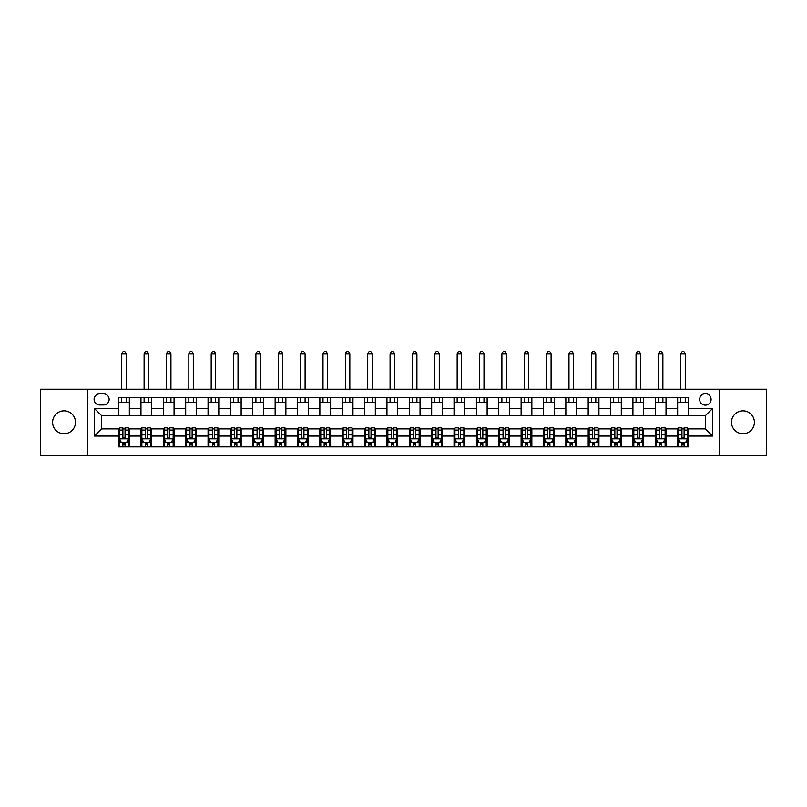 <?xml version="1.0" encoding="UTF-8"?>
<svg xmlns="http://www.w3.org/2000/svg" width="807" height="807" viewBox="0 0 807 807"><rect width="100%" height="100%" fill="white"/><g stroke="black" fill="none" stroke-linecap="round" stroke-linejoin="round"><path stroke-width="1.21" d="M742.944 410.834A11.449 11.449 0 0 0 731.495 422.283A11.449 11.449 0 0 0 742.944 433.732A11.449 11.449 0 0 0 754.394 422.283A11.449 11.449 0 0 0 742.944 410.834M64.056 410.834A11.449 11.449 0 0 0 52.606 422.283A11.449 11.449 0 0 0 64.056 433.732A11.449 11.449 0 0 0 75.505 422.283A11.449 11.449 0 0 0 64.056 410.834M705.379 393.665A5.72 5.72 0 0 0 699.659 399.384A5.72 5.72 0 0 0 705.379 405.114A5.72 5.72 0 0 0 711.108 399.384A5.72 5.72 0 0 0 705.379 393.665M719.693 455.38L766.65 455.38L766.65 389.186L719.693 389.186L719.693 455.38L87.307 455.38L87.307 389.186L40.35 389.186L40.35 455.38L87.307 455.38M99.654 404.932L103.589 404.932A5.548 5.548 0 0 0 109.137 399.384A5.548 5.548 0 0 0 103.589 393.836L99.654 393.836A5.548 5.548 0 0 0 94.106 399.384A5.548 5.548 0 0 0 99.654 404.932M719.693 389.186L87.307 389.186M118.619 436.062L94.469 436.062L94.469 408.513L118.619 408.513L118.619 415.666L101.621 415.666L101.621 428.9L118.619 428.9L118.619 446.876L688.381 446.876L688.381 428.9L705.379 428.9L705.379 415.666L688.381 415.666L688.381 408.513L712.531 408.513L712.531 436.062L688.381 436.062M688.381 408.513L688.381 397.69L118.619 397.69L118.619 408.513M677.648 397.69L677.648 415.666L688.381 415.666M677.648 415.666L118.619 415.666M118.619 428.9L119.507 428.9M122.906 428.9L125.055 428.9M128.454 428.9L129.352 428.9L129.352 446.876M141.871 428.9L129.352 428.9M145.27 428.9L147.419 428.9M150.818 428.9L151.706 428.9L151.706 446.876M164.235 428.9L151.706 428.9M167.634 428.9L169.783 428.9M173.172 428.9L174.07 428.9L174.07 446.876M186.599 428.9L174.07 428.9M189.988 428.9L192.137 428.9M195.536 428.9L196.434 428.9L196.434 446.876M208.952 428.9L196.434 428.9M212.352 428.9L214.501 428.9M217.9 428.9L218.798 428.9L218.798 446.876M231.316 428.9L218.798 428.9M234.716 428.9L236.865 428.9M240.264 428.9L241.152 428.9L241.152 446.876M253.68 428.9L241.152 428.9M257.08 428.9L259.229 428.9M262.618 428.9L263.516 428.9L263.516 446.876M276.044 428.9L263.516 428.9M279.434 428.9L281.582 428.9M284.982 428.9L285.88 428.9L285.88 446.876M298.398 428.9L285.88 428.9M301.798 428.9L303.946 428.9M307.346 428.9L308.244 428.9L308.244 446.876M320.762 428.9L308.244 428.9M324.162 428.9L326.31 428.9M329.71 428.9L330.598 428.9L330.598 446.876M343.126 428.9L330.598 428.9M346.526 428.9L348.674 428.9M352.064 428.9L352.962 428.9L352.962 446.876M365.49 428.9L352.962 428.9M368.88 428.9L371.028 428.9M374.428 428.9L375.326 428.9L375.326 446.876M387.844 428.9L375.326 428.9M391.244 428.9L393.392 428.9M396.792 428.9L397.69 428.9L397.69 446.876M410.208 428.9L397.69 428.9M413.608 428.9L415.756 428.9M419.156 428.9L420.043 428.9L420.043 446.876M432.572 428.9L420.043 428.9M435.972 428.9L438.12 428.9M441.51 428.9L442.407 428.9L442.407 446.876M454.936 428.9L442.407 428.9M458.326 428.9L460.474 428.9M463.874 428.9L464.771 428.9L464.771 446.876M477.29 428.9L464.771 428.9M480.69 428.9L482.838 428.9M486.238 428.9L487.135 428.9L487.135 446.876M499.654 428.9L487.135 428.9M503.054 428.9L505.202 428.9M508.602 428.9L509.489 428.9L509.489 446.876M522.018 428.9L509.489 428.9M525.418 428.9L527.566 428.9M530.956 428.9L531.853 428.9L531.853 446.876M544.382 428.9L531.853 428.9M547.771 428.9L549.92 428.9M553.32 428.9L554.217 428.9L554.217 446.876M566.736 428.9L554.217 428.9M570.135 428.9L572.284 428.9M575.684 428.9L576.581 428.9L576.581 446.876M589.1 428.9L576.581 428.9M592.499 428.9L594.648 428.9M598.048 428.9L598.935 428.9L598.935 446.876M611.464 428.9L598.935 428.9M614.863 428.9L617.012 428.9M620.401 428.9L621.299 428.9L621.299 446.876M633.828 428.9L621.299 428.9M637.217 428.9L639.366 428.9M642.765 428.9L643.663 428.9L643.663 446.876M656.182 428.9L643.663 428.9M659.581 428.9L661.73 428.9M665.129 428.9L666.027 428.9L666.027 446.876M678.546 428.9L666.027 428.9M681.945 428.9L684.094 428.9M687.493 428.9L688.381 428.9M129.352 397.69L129.352 415.666M118.619 402.158L129.352 402.158M118.619 442.407L119.507 442.407M122.906 442.407L125.055 442.407M128.454 442.407L129.352 442.407M140.973 428.9L140.973 446.876M140.973 397.69L140.973 415.666M151.706 397.69L151.706 415.666M140.973 402.158L151.706 402.158M140.973 442.407L141.871 442.407M145.27 442.407L147.419 442.407M150.818 442.407L151.706 442.407M163.337 428.9L163.337 446.876M163.337 442.407L164.235 442.407M167.634 442.407L169.783 442.407M173.172 442.407L174.07 442.407M163.337 397.69L163.337 415.666M174.07 397.69L174.07 415.666M163.337 402.158L174.07 402.158M185.701 428.9L185.701 446.876M185.701 442.407L186.599 442.407M189.988 442.407L192.137 442.407M195.536 442.407L196.434 442.407M185.701 397.69L185.701 415.666M196.434 397.69L196.434 415.666M185.701 402.158L196.434 402.158M208.065 428.9L208.065 446.876M208.065 442.407L208.952 442.407M212.352 442.407L214.501 442.407M217.9 442.407L218.798 442.407M208.065 397.69L208.065 415.666M218.798 397.69L218.798 415.666M208.065 402.158L218.798 402.158M230.419 428.9L230.419 446.876M230.419 442.407L231.316 442.407M234.716 442.407L236.865 442.407M240.264 442.407L241.152 442.407M230.419 397.69L230.419 415.666M241.152 397.69L241.152 415.666M230.419 402.158L241.152 402.158M252.783 428.9L252.783 446.876M252.783 442.407L253.68 442.407M257.08 442.407L259.229 442.407M262.618 442.407L263.516 442.407M252.783 397.69L252.783 415.666M263.516 397.69L263.516 415.666M252.783 402.158L263.516 402.158M275.147 428.9L275.147 446.876M275.147 442.407L276.044 442.407M279.434 442.407L281.582 442.407M284.982 442.407L285.88 442.407M275.147 397.69L275.147 415.666M285.88 397.69L285.88 415.666M275.147 402.158L285.88 402.158M297.511 428.9L297.511 446.876M297.511 442.407L298.398 442.407M301.798 442.407L303.946 442.407M307.346 442.407L308.244 442.407M297.511 397.69L297.511 415.666M308.244 397.69L308.244 415.666M297.511 402.158L308.244 402.158M319.865 428.9L319.865 446.876M319.865 442.407L320.762 442.407M324.162 442.407L326.31 442.407M329.71 442.407L330.598 442.407M319.865 397.69L319.865 415.666M330.598 397.69L330.598 415.666M319.865 402.158L330.598 402.158M342.229 428.9L342.229 446.876M342.229 442.407L343.126 442.407M346.526 442.407L348.674 442.407M352.064 442.407L352.962 442.407M342.229 397.69L342.229 415.666M352.962 397.69L352.962 415.666M342.229 402.158L352.962 402.158M364.593 428.9L364.593 446.876M364.593 442.407L365.49 442.407M368.88 442.407L371.028 442.407M374.428 442.407L375.326 442.407M364.593 397.69L364.593 415.666M375.326 397.69L375.326 415.666M364.593 402.158L375.326 402.158M386.957 428.9L386.957 446.876M386.957 442.407L387.844 442.407M391.244 442.407L393.392 442.407M396.792 442.407L397.69 442.407M386.957 397.69L386.957 415.666M397.69 397.69L397.69 415.666M386.957 402.158L397.69 402.158M409.31 428.9L409.31 446.876M409.31 442.407L410.208 442.407M413.608 442.407L415.756 442.407M419.156 442.407L420.043 442.407M409.31 397.69L409.31 415.666M420.043 397.69L420.043 415.666M409.31 402.158L420.043 402.158M431.674 428.9L431.674 446.876M431.674 442.407L432.572 442.407M435.972 442.407L438.12 442.407M441.51 442.407L442.407 442.407M431.674 397.69L431.674 415.666M442.407 397.69L442.407 415.666M431.674 402.158L442.407 402.158M454.038 428.9L454.038 446.876M454.038 442.407L454.936 442.407M458.326 442.407L460.474 442.407M463.874 442.407L464.771 442.407M454.038 397.69L454.038 415.666M464.771 397.69L464.771 415.666M454.038 402.158L464.771 402.158M476.402 428.9L476.402 446.876M476.402 442.407L477.29 442.407M480.69 442.407L482.838 442.407M486.238 442.407L487.135 442.407M476.402 397.69L476.402 415.666M487.135 397.69L487.135 415.666M476.402 402.158L487.135 402.158M498.756 428.9L498.756 446.876M498.756 442.407L499.654 442.407M503.054 442.407L505.202 442.407M508.602 442.407L509.489 442.407M498.756 397.69L498.756 415.666M509.489 397.69L509.489 415.666M498.756 402.158L509.489 402.158M521.12 428.9L521.12 446.876M521.12 442.407L522.018 442.407M525.418 442.407L527.566 442.407M530.956 442.407L531.853 442.407M521.12 397.69L521.12 415.666M531.853 397.69L531.853 415.666M521.12 402.158L531.853 402.158M543.484 428.9L543.484 446.876M543.484 442.407L544.382 442.407M547.771 442.407L549.92 442.407M553.32 442.407L554.217 442.407M543.484 397.69L543.484 415.666M554.217 397.69L554.217 415.666M543.484 402.158L554.217 402.158M565.848 428.9L565.848 446.876M565.848 442.407L566.736 442.407M570.135 442.407L572.284 442.407M575.684 442.407L576.581 442.407M565.848 397.69L565.848 415.666M576.581 397.69L576.581 415.666M565.848 402.158L576.581 402.158M588.202 428.9L588.202 446.876M588.202 442.407L589.1 442.407M592.499 442.407L594.648 442.407M598.048 442.407L598.935 442.407M588.202 397.69L588.202 415.666M598.935 397.69L598.935 415.666M588.202 402.158L598.935 402.158M610.566 428.9L610.566 446.876M610.566 442.407L611.464 442.407M614.863 442.407L617.012 442.407M620.401 442.407L621.299 442.407M610.566 397.69L610.566 415.666M621.299 397.69L621.299 415.666M610.566 402.158L621.299 402.158M632.93 428.9L632.93 446.876M632.93 442.407L633.828 442.407M637.217 442.407L639.366 442.407M642.765 442.407L643.663 442.407M632.93 397.69L632.93 415.666M643.663 397.69L643.663 415.666M632.93 402.158L643.663 402.158M655.294 428.9L655.294 446.876M655.294 442.407L656.182 442.407M659.581 442.407L661.73 442.407M665.129 442.407L666.027 442.407M655.294 397.69L655.294 415.666M666.027 397.69L666.027 415.666M655.294 402.158L666.027 402.158M677.648 428.9L677.648 446.876M677.648 442.407L678.546 442.407M681.945 442.407L684.094 442.407M687.493 442.407L688.381 442.407M677.648 402.158L688.381 402.158M101.621 415.666L94.469 408.513M101.621 428.9L94.469 436.062M712.531 408.513L705.379 415.666M712.531 436.062L705.379 428.9M122.906 444.556L125.055 444.556M119.507 430.07L122.906 430.07L122.906 427.831L119.507 427.831L119.507 438.746L121.302 442.317L126.669 442.317L128.454 438.746L128.454 427.831L125.055 427.831L125.055 430.07L128.454 430.07M128.454 438.746L128.454 446.876M119.507 438.746L119.507 446.876M125.055 442.317L125.055 446.876M122.906 446.876L122.906 442.317M122.906 430.07L122.906 437.404C123.622 438.776 124.339 438.776 125.055 437.404L125.055 430.07M126.215 402.158L126.215 397.69M126.215 389.186L126.215 353.95L121.746 353.95L121.746 389.186M121.746 402.158L121.746 397.69M121.746 353.95L123.088 351.62L124.873 351.62L126.215 353.95M145.27 444.556L147.419 444.556M141.871 430.07L145.27 430.07L145.27 427.831L141.871 427.831L141.871 438.746L143.656 442.317L149.023 442.317L150.818 438.746L150.818 427.831L147.419 427.831L147.419 430.07L150.818 430.07M150.818 438.746L150.818 446.876M141.871 438.746L141.871 446.876M147.419 442.317L147.419 446.876M145.27 446.876L145.27 442.317M145.27 430.07L145.27 437.404C145.986 438.776 146.703 438.776 147.419 437.404L147.419 430.07M148.579 402.158L148.579 397.69M148.579 389.186L148.579 353.95L144.11 353.95L144.11 389.186M144.11 402.158L144.11 397.69M144.11 353.95L145.452 351.62L147.237 351.62L148.579 353.95M167.634 444.556L169.783 444.556M164.235 430.07L167.634 430.07L167.634 427.831L164.235 427.831L164.235 438.746L166.02 442.317L171.387 442.317L173.172 438.746L173.172 427.831L169.783 427.831L169.783 430.07L173.172 430.07M173.172 438.746L173.172 446.876M164.235 438.746L164.235 446.876M169.783 442.317L169.783 446.876M167.634 446.876L167.634 442.317M167.634 430.07L167.634 437.404C168.35 438.776 169.066 438.776 169.783 437.404L169.783 430.07M170.943 402.158L170.943 397.69M170.943 389.186L170.943 353.95L166.464 353.95L166.464 389.186M166.464 402.158L166.464 397.69M166.464 353.95L167.806 351.62L169.601 351.62L170.943 353.95M189.988 444.556L192.137 444.556M186.599 430.07L189.988 430.07L189.988 427.831L186.599 427.831L186.599 438.746L188.384 442.317L193.751 442.317L195.536 438.746L195.536 427.831L192.137 427.831L192.137 430.07L195.536 430.07M195.536 438.746L195.536 446.876M186.599 438.746L186.599 446.876M192.137 442.317L192.137 446.876M189.988 446.876L189.988 442.317M189.988 430.07L189.988 437.404C190.704 438.776 191.42 438.776 192.137 437.404L192.137 430.07M193.307 402.158L193.307 397.69M193.307 389.186L193.307 353.95L188.828 353.95L188.828 389.186M188.828 402.158L188.828 397.69M188.828 353.95L190.17 351.62L191.965 351.62L193.307 353.95M212.352 444.556L214.501 444.556M208.952 430.07L212.352 430.07L212.352 427.831L208.952 427.831L208.952 438.746L210.748 442.317L216.115 442.317L217.9 438.746L217.9 427.831L214.501 427.831L214.501 430.07L217.9 430.07M217.9 438.746L217.9 446.876M208.952 438.746L208.952 446.876M214.501 442.317L214.501 446.876M212.352 446.876L212.352 442.317M212.352 430.07L212.352 437.404C213.068 438.776 213.784 438.776 214.501 437.404L214.501 430.07M215.661 402.158L215.661 397.69M215.661 389.186L215.661 353.95L211.192 353.95L211.192 389.186M211.192 402.158L211.192 397.69M211.192 353.95L212.534 351.62L214.319 351.62L215.661 353.95M234.716 444.556L236.865 444.556M231.316 430.07L234.716 430.07L234.716 427.831L231.316 427.831L231.316 438.746L233.102 442.317L238.469 442.317L240.264 438.746L240.264 427.831L236.865 427.831L236.865 430.07L240.264 430.07M240.264 438.746L240.264 446.876M231.316 438.746L231.316 446.876M236.865 442.317L236.865 446.876M234.716 446.876L234.716 442.317M234.716 430.07L234.716 437.404C235.432 438.776 236.148 438.776 236.865 437.404L236.865 430.07M238.025 402.158L238.025 397.69M238.025 389.186L238.025 353.95L233.556 353.95L233.556 389.186M233.556 402.158L233.556 397.69M233.556 353.95L234.898 351.62L236.683 351.62L238.025 353.95M257.08 444.556L259.229 444.556M253.68 430.07L257.08 430.07L257.08 427.831L253.68 427.831L253.68 438.746L255.466 442.317L260.832 442.317L262.618 438.746L262.618 427.831L259.229 427.831L259.229 430.07L262.618 430.07M262.618 438.746L262.618 446.876M253.68 438.746L253.68 446.876M259.229 442.317L259.229 446.876M257.08 446.876L257.08 442.317M257.08 430.07L257.08 437.404C257.796 438.776 258.512 438.776 259.229 437.404L259.229 430.07M260.389 402.158L260.389 397.69M260.389 389.186L260.389 353.95L255.91 353.95L255.91 389.186M255.91 402.158L255.91 397.69M255.91 353.95L257.251 351.62L259.047 351.62L260.389 353.95M279.434 444.556L281.582 444.556M276.044 430.07L279.434 430.07L279.434 427.831L276.044 427.831L276.044 438.746L277.83 442.317L283.196 442.317L284.982 438.746L284.982 427.831L281.582 427.831L281.582 430.07L284.982 430.07M284.982 438.746L284.982 446.876M276.044 438.746L276.044 446.876M281.582 442.317L281.582 446.876M279.434 446.876L279.434 442.317M279.434 430.07L279.434 437.404C280.15 438.776 280.866 438.776 281.582 437.404L281.582 430.07M282.753 402.158L282.753 397.69M282.753 389.186L282.753 353.95L278.274 353.95L278.274 389.186M278.274 402.158L278.274 397.69M278.274 353.95L279.615 351.62L281.411 351.62L282.753 353.95M301.798 444.556L303.946 444.556M298.398 430.07L301.798 430.07L301.798 427.831L298.398 427.831L298.398 438.746L300.194 442.317L305.56 442.317L307.346 438.746L307.346 427.831L303.946 427.831L303.946 430.07L307.346 430.07M307.346 438.746L307.346 446.876M298.398 438.746L298.398 446.876M303.946 442.317L303.946 446.876M301.798 446.876L301.798 442.317M301.798 430.07L301.798 437.404C302.514 438.776 303.23 438.776 303.946 437.404L303.946 430.07M305.107 402.158L305.107 397.69M305.107 389.186L305.107 353.95L300.638 353.95L300.638 389.186M300.638 402.158L300.638 397.69M300.638 353.95L301.979 351.62L303.765 351.62L305.107 353.95M324.162 444.556L326.31 444.556M320.762 430.07L324.162 430.07L324.162 427.831L320.762 427.831L320.762 438.746L322.548 442.317L327.914 442.317L329.71 438.746L329.71 427.831L326.31 427.831L326.31 430.07L329.71 430.07M329.71 438.746L329.71 446.876M320.762 438.746L320.762 446.876M326.31 442.317L326.31 446.876M324.162 446.876L324.162 442.317M324.162 430.07L324.162 437.404C324.878 438.776 325.594 438.776 326.31 437.404L326.31 430.07M327.471 402.158L327.471 397.69M327.471 389.186L327.471 353.95L323.002 353.95L323.002 389.186M323.002 402.158L323.002 397.69M323.002 353.95L324.343 351.62L326.129 351.62L327.471 353.95M346.526 444.556L348.674 444.556M343.126 430.07L346.526 430.07L346.526 427.831L343.126 427.831L343.126 438.746L344.912 442.317L350.278 442.317L352.064 438.746L352.064 427.831L348.674 427.831L348.674 430.07L352.064 430.07M352.064 438.746L352.064 446.876M343.126 438.746L343.126 446.876M348.674 442.317L348.674 446.876M346.526 446.876L346.526 442.317M346.526 430.07L346.526 437.404C347.242 438.776 347.958 438.776 348.674 437.404L348.674 430.07M349.835 402.158L349.835 397.69M349.835 389.186L349.835 353.95L345.356 353.95L345.356 389.186M345.356 402.158L345.356 397.69M345.356 353.95L346.697 351.62L348.493 351.62L349.835 353.95M368.88 444.556L371.028 444.556M365.49 430.07L368.88 430.07L368.88 427.831L365.49 427.831L365.49 438.746L367.276 442.317L372.642 442.317L374.428 438.746L374.428 427.831L371.028 427.831L371.028 430.07L374.428 430.07M374.428 438.746L374.428 446.876M365.49 438.746L365.49 446.876M371.028 442.317L371.028 446.876M368.88 446.876L368.88 442.317M368.88 430.07L368.88 437.404C369.596 438.776 370.312 438.776 371.028 437.404L371.028 430.07M372.198 402.158L372.198 397.69M372.198 389.186L372.198 353.95L367.72 353.95L367.72 389.186M367.72 402.158L367.72 397.69M367.72 353.95L369.061 351.62L370.857 351.62L372.198 353.95M391.244 444.556L393.392 444.556M387.844 430.07L391.244 430.07L391.244 427.831L387.844 427.831L387.844 438.746L389.64 442.317L395.006 442.317L396.792 438.746L396.792 427.831L393.392 427.831L393.392 430.07L396.792 430.07M396.792 438.746L396.792 446.876M387.844 438.746L387.844 446.876M393.392 442.317L393.392 446.876M391.244 446.876L391.244 442.317M391.244 430.07L391.244 437.404C391.96 438.776 392.676 438.776 393.392 437.404L393.392 430.07M394.552 402.158L394.552 397.69M394.552 389.186L394.552 353.95L390.084 353.95L390.084 389.186M390.084 402.158L390.084 397.69M390.084 353.95L391.425 351.62L393.211 351.62L394.552 353.95M413.608 444.556L415.756 444.556M410.208 430.07L413.608 430.07L413.608 427.831L410.208 427.831L410.208 438.746L411.994 442.317L417.36 442.317L419.156 438.746L419.156 427.831L415.756 427.831L415.756 430.07L419.156 430.07M419.156 438.746L419.156 446.876M410.208 438.746L410.208 446.876M415.756 442.317L415.756 446.876M413.608 446.876L413.608 442.317M413.608 430.07L413.608 437.404C414.324 438.776 415.04 438.776 415.756 437.404L415.756 430.07M416.916 402.158L416.916 397.69M416.916 389.186L416.916 353.95L412.448 353.95L412.448 389.186M412.448 402.158L412.448 397.69M412.448 353.95L413.789 351.62L415.575 351.62L416.916 353.95M435.972 444.556L438.12 444.556M432.572 430.07L435.972 430.07L435.972 427.831L432.572 427.831L432.572 438.746L434.358 442.317L439.724 442.317L441.51 438.746L441.51 427.831L438.12 427.831L438.12 430.07L441.51 430.07M441.51 438.746L441.51 446.876M432.572 438.746L432.572 446.876M438.12 442.317L438.12 446.876M435.972 446.876L435.972 442.317M435.972 430.07L435.972 437.404C436.688 438.776 437.394 438.776 438.12 437.404L438.12 430.07M439.28 402.158L439.28 397.69M439.28 389.186L439.28 353.95L434.802 353.95L434.802 389.186M434.802 402.158L434.802 397.69M434.802 353.95L436.143 351.62L437.939 351.62L439.28 353.95M458.326 444.556L460.474 444.556M454.936 430.07L458.326 430.07L458.326 427.831L454.936 427.831L454.936 438.746L456.722 442.317L462.088 442.317L463.874 438.746L463.874 427.831L460.474 427.831L460.474 430.07L463.874 430.07M463.874 438.746L463.874 446.876M454.936 438.746L454.936 446.876M460.474 442.317L460.474 446.876M458.326 446.876L458.326 442.317M458.326 430.07L458.326 437.404C459.042 438.776 459.758 438.776 460.474 437.404L460.474 430.07M461.644 402.158L461.644 397.69M461.644 389.186L461.644 353.95L457.166 353.95L457.166 389.186M457.166 402.158L457.166 397.69M457.166 353.95L458.507 351.62L460.303 351.62L461.644 353.95M480.69 444.556L482.838 444.556M477.29 430.07L480.69 430.07L480.69 427.831L477.29 427.831L477.29 438.746L479.086 442.317L484.452 442.317L486.238 438.746L486.238 427.831L482.838 427.831L482.838 430.07L486.238 430.07M486.238 438.746L486.238 446.876M477.29 438.746L477.29 446.876M482.838 442.317L482.838 446.876M480.69 446.876L480.69 442.317M480.69 430.07L480.69 437.404C481.406 438.776 482.122 438.776 482.838 437.404L482.838 430.07M483.998 402.158L483.998 397.69M483.998 389.186L483.998 353.95L479.529 353.95L479.529 389.186M479.529 402.158L479.529 397.69M479.529 353.95L480.871 351.62L482.657 351.62L483.998 353.95M503.054 444.556L505.202 444.556M499.654 430.07L503.054 430.07L503.054 427.831L499.654 427.831L499.654 438.746L501.44 442.317L506.806 442.317L508.602 438.746L508.602 427.831L505.202 427.831L505.202 430.07L508.602 430.07M508.602 438.746L508.602 446.876M499.654 438.746L499.654 446.876M505.202 442.317L505.202 446.876M503.054 446.876L503.054 442.317M503.054 430.07L503.054 437.404C503.77 438.776 504.486 438.776 505.202 437.404L505.202 430.07M506.362 402.158L506.362 397.69M506.362 389.186L506.362 353.95L501.893 353.95L501.893 389.186M501.893 402.158L501.893 397.69M501.893 353.95L503.235 351.62L505.021 351.62L506.362 353.95M525.418 444.556L527.566 444.556M522.018 430.07L525.418 430.07L525.418 427.831L522.018 427.831L522.018 438.746L523.804 442.317L529.17 442.317L530.956 438.746L530.956 427.831L527.566 427.831L527.566 430.07L530.956 430.07M530.956 438.746L530.956 446.876M522.018 438.746L522.018 446.876M527.566 442.317L527.566 446.876M525.418 446.876L525.418 442.317M525.418 430.07L525.418 437.404C526.134 438.776 526.84 438.776 527.566 437.404L527.566 430.07M528.726 402.158L528.726 397.69M528.726 389.186L528.726 353.95L524.247 353.95L524.247 389.186M524.247 402.158L524.247 397.69M524.247 353.95L525.589 351.62L527.385 351.62L528.726 353.95M547.771 444.556L549.92 444.556M544.382 430.07L547.771 430.07L547.771 427.831L544.382 427.831L544.382 438.746L546.168 442.317L551.534 442.317L553.32 438.746L553.32 427.831L549.92 427.831L549.92 430.07L553.32 430.07M553.32 438.746L553.32 446.876M544.382 438.746L544.382 446.876M549.92 442.317L549.92 446.876M547.771 446.876L547.771 442.317M547.771 430.07L547.771 437.404C548.488 438.776 549.204 438.776 549.92 437.404L549.92 430.07M551.09 402.158L551.09 397.69M551.09 389.186L551.09 353.95L546.611 353.95L546.611 389.186M546.611 402.158L546.611 397.69M546.611 353.95L547.953 351.62L549.749 351.62L551.09 353.95M570.135 444.556L572.284 444.556M566.736 430.07L570.135 430.07L570.135 427.831L566.736 427.831L566.736 438.746L568.532 442.317L573.898 442.317L575.684 438.746L575.684 427.831L572.284 427.831L572.284 430.07L575.684 430.07M575.684 438.746L575.684 446.876M566.736 438.746L566.736 446.876M572.284 442.317L572.284 446.876M570.135 446.876L570.135 442.317M570.135 430.07L570.135 437.404C570.852 438.776 571.568 438.776 572.284 437.404L572.284 430.07M573.444 402.158L573.444 397.69M573.444 389.186L573.444 353.95L568.975 353.95L568.975 389.186M568.975 402.158L568.975 397.69M568.975 353.95L570.317 351.62L572.102 351.62L573.444 353.95M592.499 444.556L594.648 444.556M589.1 430.07L592.499 430.07L592.499 427.831L589.1 427.831L589.1 438.746L590.885 442.317L596.252 442.317L598.048 438.746L598.048 427.831L594.648 427.831L594.648 430.07L598.048 430.07M598.048 438.746L598.048 446.876M589.1 438.746L589.1 446.876M594.648 442.317L594.648 446.876M592.499 446.876L592.499 442.317M592.499 430.07L592.499 437.404C593.216 438.776 593.932 438.776 594.648 437.404L594.648 430.07M595.808 402.158L595.808 397.69M595.808 389.186L595.808 353.95L591.339 353.95L591.339 389.186M591.339 402.158L591.339 397.69M591.339 353.95L592.681 351.62L594.466 351.62L595.808 353.95M614.863 444.556L617.012 444.556M611.464 430.07L614.863 430.07L614.863 427.831L611.464 427.831L611.464 438.746L613.249 442.317L618.616 442.317L620.401 438.746L620.401 427.831L617.012 427.831L617.012 430.07L620.401 430.07M620.401 438.746L620.401 446.876M611.464 438.746L611.464 446.876M617.012 442.317L617.012 446.876M614.863 446.876L614.863 442.317M614.863 430.07L614.863 437.404C615.58 438.776 616.286 438.776 617.012 437.404L617.012 430.07M618.172 402.158L618.172 397.69M618.172 389.186L618.172 353.95L613.693 353.95L613.693 389.186M613.693 402.158L613.693 397.69M613.693 353.95L615.035 351.62L616.83 351.62L618.172 353.95M637.217 444.556L639.366 444.556M633.828 430.07L637.217 430.07L637.217 427.831L633.828 427.831L633.828 438.746L635.613 442.317L640.98 442.317L642.765 438.746L642.765 427.831L639.366 427.831L639.366 430.07L642.765 430.07M642.765 438.746L642.765 446.876M633.828 438.746L633.828 446.876M639.366 442.317L639.366 446.876M637.217 446.876L637.217 442.317M637.217 430.07L637.217 437.404C637.933 438.776 638.65 438.776 639.366 437.404L639.366 430.07M640.536 402.158L640.536 397.69M640.536 389.186L640.536 353.95L636.057 353.95L636.057 389.186M636.057 402.158L636.057 397.69M636.057 353.95L637.399 351.62L639.194 351.62L640.536 353.95M659.581 444.556L661.73 444.556M656.182 430.07L659.581 430.07L659.581 427.831L656.182 427.831L656.182 438.746L657.977 442.317L663.344 442.317L665.129 438.746L665.129 427.831L661.73 427.831L661.73 430.07L665.129 430.07M665.129 438.746L665.129 446.876M656.182 438.746L656.182 446.876M661.73 442.317L661.73 446.876M659.581 446.876L659.581 442.317M659.581 430.07L659.581 437.404C660.297 438.776 661.014 438.776 661.73 437.404L661.73 430.07M662.89 402.158L662.89 397.69M662.89 389.186L662.89 353.95L658.421 353.95L658.421 389.186M658.421 402.158L658.421 397.69M658.421 353.95L659.763 351.62L661.548 351.62L662.89 353.95M681.945 444.556L684.094 444.556M678.546 430.07L681.945 430.07L681.945 427.831L678.546 427.831L678.546 438.746L680.331 442.317L685.698 442.317L687.493 438.746L687.493 427.831L684.094 427.831L684.094 430.07L687.493 430.07M687.493 438.746L687.493 446.876M678.546 438.746L678.546 446.876M684.094 442.317L684.094 446.876M681.945 446.876L681.945 442.317M681.945 430.07L681.945 437.404C682.661 438.776 683.378 438.776 684.094 437.404L684.094 430.07M685.254 402.158L685.254 397.69M685.254 389.186L685.254 353.95L680.785 353.95L680.785 389.186M680.785 402.158L680.785 397.69M680.785 353.95L682.127 351.62L683.912 351.62L685.254 353.95M140.973 436.062L129.352 436.062M140.973 408.513L129.352 408.513M163.337 408.513L151.706 408.513M163.337 436.062L151.706 436.062M185.701 408.513L174.07 408.513M185.701 436.062L174.07 436.062M208.065 408.513L196.434 408.513M208.065 436.062L196.434 436.062M230.419 408.513L218.798 408.513M230.419 436.062L218.798 436.062M252.783 408.513L241.152 408.513M252.783 436.062L241.152 436.062M275.147 408.513L263.516 408.513M275.147 436.062L263.516 436.062M297.511 408.513L285.88 408.513M297.511 436.062L285.88 436.062M319.865 408.513L308.244 408.513M319.865 436.062L308.244 436.062M342.229 408.513L330.598 408.513M342.229 436.062L330.598 436.062M364.593 408.513L352.962 408.513M364.593 436.062L352.962 436.062M386.957 408.513L375.326 408.513M386.957 436.062L375.326 436.062M409.31 408.513L397.69 408.513M409.31 436.062L397.69 436.062M431.674 408.513L420.043 408.513M431.674 436.062L420.043 436.062M454.038 408.513L442.407 408.513M454.038 436.062L442.407 436.062M476.402 408.513L464.771 408.513M476.402 436.062L464.771 436.062M498.756 408.513L487.135 408.513M498.756 436.062L487.135 436.062M521.12 408.513L509.489 408.513M521.12 436.062L509.489 436.062M543.484 408.513L531.853 408.513M543.484 436.062L531.853 436.062M565.848 408.513L554.217 408.513M565.848 436.062L554.217 436.062M588.202 408.513L576.581 408.513M588.202 436.062L576.581 436.062M610.566 408.513L598.935 408.513M610.566 436.062L598.935 436.062M632.93 408.513L621.299 408.513M632.93 436.062L621.299 436.062M655.294 408.513L643.663 408.513M655.294 436.062L643.663 436.062M677.648 408.513L666.027 408.513M677.648 436.062L666.027 436.062M119.557 438.826L128.414 438.826M128.454 442.105L126.77 442.105M121.191 442.105L119.507 442.105M125.055 434.872L128.454 434.872M119.507 434.872L122.906 434.872M122.906 443.416L125.055 443.416M141.911 438.826L150.768 438.826M150.818 442.105L149.134 442.105M143.555 442.105L141.871 442.105M147.419 434.872L150.818 434.872M141.871 434.872L145.27 434.872M145.27 443.416L147.419 443.416M164.275 438.826L173.132 438.826M173.172 442.105L171.498 442.105M165.909 442.105L164.235 442.105M169.783 434.872L173.172 434.872M164.235 434.872L167.634 434.872M167.634 443.416L169.783 443.416M186.639 438.826L195.496 438.826M195.536 442.105L193.862 442.105M188.273 442.105L186.599 442.105M192.137 434.872L195.536 434.872M186.599 434.872L189.988 434.872M189.988 443.416L192.137 443.416M209.003 438.826L217.86 438.826M217.9 442.105L216.215 442.105M210.637 442.105L208.952 442.105M214.501 434.872L217.9 434.872M208.952 434.872L212.352 434.872M212.352 443.416L214.501 443.416M231.357 438.826L240.214 438.826M240.264 442.105L238.579 442.105M233.001 442.105L231.316 442.105M236.865 434.872L240.264 434.872M231.316 434.872L234.716 434.872M234.716 443.416L236.865 443.416M253.721 438.826L262.578 438.826M262.618 442.105L260.943 442.105M255.355 442.105L253.68 442.105M259.229 434.872L262.618 434.872M253.68 434.872L257.08 434.872M257.08 443.416L259.229 443.416M276.085 438.826L284.942 438.826M284.982 442.105L283.307 442.105M277.719 442.105L276.044 442.105M281.582 434.872L284.982 434.872M276.044 434.872L279.434 434.872M279.434 443.416L281.582 443.416M298.449 438.826L307.306 438.826M307.346 442.105L305.661 442.105M300.083 442.105L298.398 442.105M303.946 434.872L307.346 434.872M298.398 434.872L301.798 434.872M301.798 443.416L303.946 443.416M320.803 438.826L329.66 438.826M329.71 442.105L328.025 442.105M322.447 442.105L320.762 442.105M326.31 434.872L329.71 434.872M320.762 434.872L324.162 434.872M324.162 443.416L326.31 443.416M343.167 438.826L352.023 438.826M352.064 442.105L350.389 442.105M344.801 442.105L343.126 442.105M348.674 434.872L352.064 434.872M343.126 434.872L346.526 434.872M346.526 443.416L348.674 443.416M365.531 438.826L374.387 438.826M374.428 442.105L372.753 442.105M367.165 442.105L365.49 442.105M371.028 434.872L374.428 434.872M365.49 434.872L368.88 434.872M368.88 443.416L371.028 443.416M387.895 438.826L396.751 438.826M396.792 442.105L395.107 442.105M389.529 442.105L387.844 442.105M393.392 434.872L396.792 434.872M387.844 434.872L391.244 434.872M391.244 443.416L393.392 443.416M410.249 438.826L419.105 438.826M419.156 442.105L417.471 442.105M411.893 442.105L410.208 442.105M415.756 434.872L419.156 434.872M410.208 434.872L413.608 434.872M413.608 443.416L415.756 443.416M432.613 438.826L441.469 438.826M441.51 442.105L439.835 442.105M434.247 442.105L432.572 442.105M438.12 434.872L441.51 434.872M432.572 434.872L435.972 434.872M435.972 443.416L438.12 443.416M454.977 438.826L463.833 438.826M463.874 442.105L462.199 442.105M456.611 442.105L454.936 442.105M460.474 434.872L463.874 434.872M454.936 434.872L458.326 434.872M458.326 443.416L460.474 443.416M477.341 438.826L486.197 438.826M486.238 442.105L484.553 442.105M478.975 442.105L477.29 442.105M482.838 434.872L486.238 434.872M477.29 434.872L480.69 434.872M480.69 443.416L482.838 443.416M499.694 438.826L508.551 438.826M508.602 442.105L506.917 442.105M501.339 442.105L499.654 442.105M505.202 434.872L508.602 434.872M499.654 434.872L503.054 434.872M503.054 443.416L505.202 443.416M522.058 438.826L530.915 438.826M530.956 442.105L529.281 442.105M523.693 442.105L522.018 442.105M527.566 434.872L530.956 434.872M522.018 434.872L525.418 434.872M525.418 443.416L527.566 443.416M544.422 438.826L553.279 438.826M553.32 442.105L551.645 442.105M546.057 442.105L544.382 442.105M549.92 434.872L553.32 434.872M544.382 434.872L547.771 434.872M547.771 443.416L549.92 443.416M566.786 438.826L575.643 438.826M575.684 442.105L573.999 442.105M568.421 442.105L566.736 442.105M572.284 434.872L575.684 434.872M566.736 434.872L570.135 434.872M570.135 443.416L572.284 443.416M589.14 438.826L597.997 438.826M598.048 442.105L596.363 442.105M590.785 442.105L589.1 442.105M594.648 434.872L598.048 434.872M589.1 434.872L592.499 434.872M592.499 443.416L594.648 443.416M611.504 438.826L620.361 438.826M620.401 442.105L618.727 442.105M613.138 442.105L611.464 442.105M617.012 434.872L620.401 434.872M611.464 434.872L614.863 434.872M614.863 443.416L617.012 443.416M633.868 438.826L642.725 438.826M642.765 442.105L641.091 442.105M635.502 442.105L633.828 442.105M639.366 434.872L642.765 434.872M633.828 434.872L637.217 434.872M637.217 443.416L639.366 443.416M656.232 438.826L665.089 438.826M665.129 442.105L663.445 442.105M657.866 442.105L656.182 442.105M661.73 434.872L665.129 434.872M656.182 434.872L659.581 434.872M659.581 443.416L661.73 443.416M678.586 438.826L687.443 438.826M687.493 442.105L685.809 442.105M680.23 442.105L678.546 442.105M684.094 434.872L687.493 434.872M678.546 434.872L681.945 434.872M681.945 443.416L684.094 443.416"/></g></svg>
